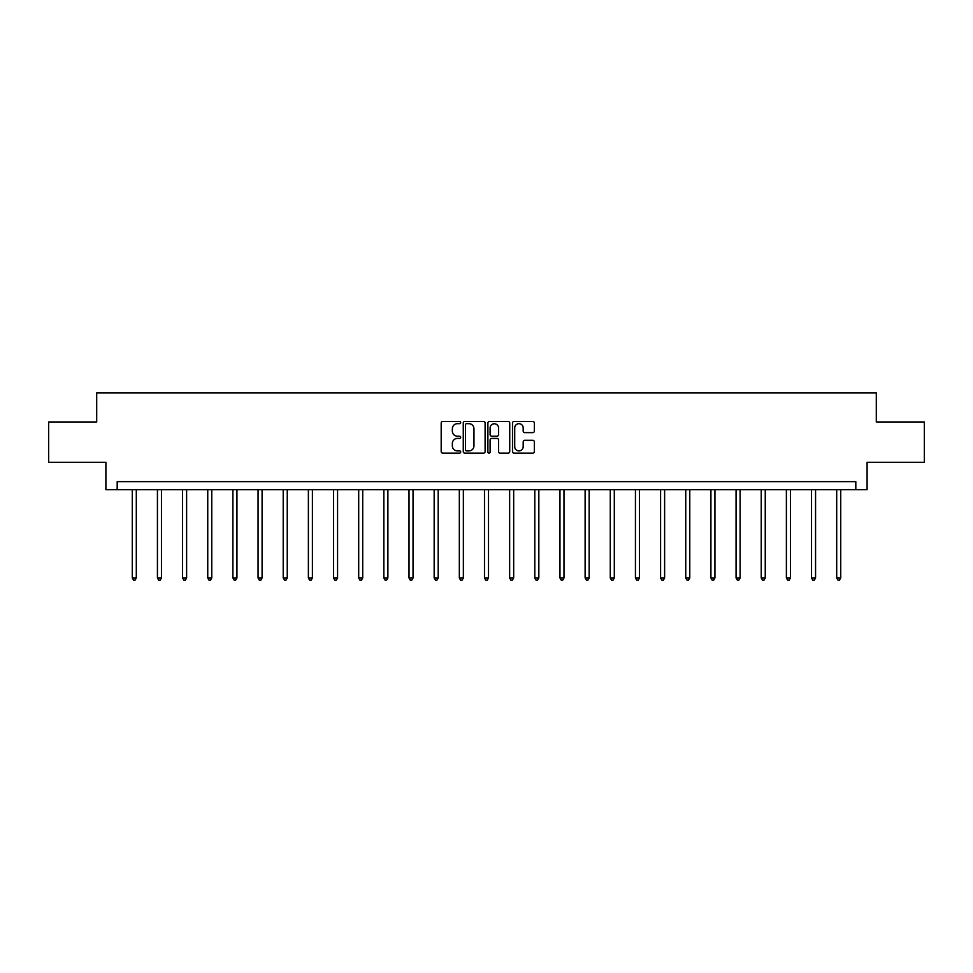 <?xml version="1.0" encoding="UTF-8"?>
<svg xmlns="http://www.w3.org/2000/svg" width="973" height="973" viewBox="0 0 973 973"><rect width="100%" height="100%" fill="white"/><g stroke="black" fill="none" stroke-linecap="round" stroke-linejoin="round"><path stroke-width="1.46" d="M460.703 422.574A1.107 1.107 0 0 0 459.584 421.467L442.776 421.467A1.581 1.581 0 0 0 441.183 423.048L441.183 451.545A1.581 1.581 0 0 0 442.776 453.126L459.584 453.126A1.107 1.107 0 0 0 460.703 452.019A1.107 1.107 0 0 0 459.584 450.913L457.407 450.913A5.06 5.06 0 0 1 452.348 445.841L452.348 443.469A5.06 5.06 0 0 1 457.407 438.409L459.584 438.409A1.107 1.107 0 0 0 460.703 437.291A1.107 1.107 0 0 0 459.584 436.184L457.407 436.184A5.06 5.06 0 0 1 452.348 431.124L452.348 428.752A5.06 5.06 0 0 1 457.407 423.681L459.584 423.681A1.107 1.107 0 0 0 460.703 422.574M532.766 432.632A1.581 1.581 0 0 0 534.347 431.039L534.347 423.048A1.581 1.581 0 0 0 532.766 421.467L514.085 421.467A1.581 1.581 0 0 0 512.503 423.048L512.503 451.545A1.581 1.581 0 0 0 514.085 453.126L532.766 453.126A1.581 1.581 0 0 0 534.347 451.545L534.347 441.888A1.581 1.581 0 0 0 532.766 440.307L524.763 440.307A1.581 1.581 0 0 0 523.182 441.888L523.182 446.68A4.233 4.233 0 0 1 518.95 450.913A4.233 4.233 0 0 1 514.717 446.68L514.717 427.913A4.233 4.233 0 0 1 518.95 423.681A4.233 4.233 0 0 1 523.182 427.913L523.182 431.039A1.581 1.581 0 0 0 524.763 432.632L532.766 432.632M855.814 489.711L867.101 489.711L867.101 462.297L924.35 462.297L924.35 421.978L876.296 421.978L876.296 392.946L96.704 392.946L96.704 421.978L48.65 421.978L48.65 462.297L105.899 462.297L105.899 489.711L855.814 489.711L855.814 481.647L117.186 481.647L117.186 489.711M485.113 423.048A1.581 1.581 0 0 0 483.532 421.467L464.851 421.467A1.581 1.581 0 0 0 463.27 423.048L463.27 451.545A1.581 1.581 0 0 0 464.851 453.126L483.532 453.126A1.581 1.581 0 0 0 485.113 451.545L485.113 423.048M489.468 421.467L508.149 421.467A1.581 1.581 0 0 1 509.73 423.048L509.73 451.545A1.581 1.581 0 0 1 508.149 453.126L500.158 453.126A1.581 1.581 0 0 1 498.565 451.545L498.565 439.991A1.581 1.581 0 0 0 496.984 438.409L491.681 438.409A1.581 1.581 0 0 0 490.1 439.991L490.1 452.019A1.107 1.107 0 0 1 488.993 453.126A1.107 1.107 0 0 1 487.887 452.019L487.887 423.048A1.581 1.581 0 0 1 489.468 421.467M466.59 423.681A1.107 1.107 0 0 0 465.483 424.787L465.483 449.806A1.107 1.107 0 0 0 466.59 450.913L468.889 450.913A5.06 5.06 0 0 0 473.96 445.841L473.96 428.752A5.06 5.06 0 0 0 468.889 423.681L466.59 423.681M498.565 427.998A4.233 4.233 0 0 0 494.333 423.766A4.233 4.233 0 0 0 490.1 427.998L490.1 434.603A1.581 1.581 0 0 0 491.681 436.184L496.984 436.184A1.581 1.581 0 0 0 498.565 434.603L498.565 427.998M132.267 489.711L132.267 577.962L136.305 577.962L136.305 489.711M136.305 577.962L135.089 580.054L133.483 580.054L132.267 577.962M157.431 489.711L157.431 577.962L161.457 577.962L161.457 489.711M161.457 577.962L160.253 580.054L158.635 580.054L157.431 577.962M182.583 489.711L182.583 577.962L186.621 577.962L186.621 489.711M186.621 577.962L185.405 580.054L183.8 580.054L182.583 577.962M207.748 489.711L207.748 577.962L211.773 577.962L211.773 489.711M211.773 577.962L210.569 580.054L208.952 580.054L207.748 577.962M232.9 489.711L232.9 577.962L236.938 577.962L236.938 489.711M236.938 577.962L235.721 580.054L234.116 580.054L232.9 577.962M258.064 489.711L258.064 577.962L262.09 577.962L262.09 489.711M262.09 577.962L260.886 580.054L259.268 580.054L258.064 577.962M283.216 489.711L283.216 577.962L287.254 577.962L287.254 489.711M287.254 577.962L286.038 580.054L284.432 580.054L283.216 577.962M308.38 489.711L308.38 577.962L312.406 577.962L312.406 489.711M312.406 577.962L311.202 580.054L309.584 580.054L308.38 577.962M333.532 489.711L333.532 577.962L337.57 577.962L337.57 489.711M337.57 577.962L336.354 580.054L334.748 580.054L333.532 577.962M358.696 489.711L358.696 577.962L362.722 577.962L362.722 489.711M362.722 577.962L361.518 580.054L359.901 580.054L358.696 577.962M383.849 489.711L383.849 577.962L387.886 577.962L387.886 489.711M387.886 577.962L386.67 580.054L385.065 580.054L383.849 577.962M409.013 489.711L409.013 577.962L413.039 577.962L413.039 489.711M413.039 577.962L411.834 580.054L410.217 580.054L409.013 577.962M434.165 489.711L434.165 577.962L438.203 577.962L438.203 489.711M438.203 577.962L436.986 580.054L435.381 580.054L434.165 577.962M459.329 489.711L459.329 577.962L463.355 577.962L463.355 489.711M463.355 577.962L462.151 580.054L460.533 580.054L459.329 577.962M484.481 489.711L484.481 577.962L488.519 577.962L488.519 489.711M488.519 577.962L487.303 580.054L485.697 580.054L484.481 577.962M509.645 489.711L509.645 577.962L513.671 577.962L513.671 489.711M513.671 577.962L512.467 580.054L510.849 580.054L509.645 577.962M534.797 489.711L534.797 577.962L538.835 577.962L538.835 489.711M538.835 577.962L537.619 580.054L536.014 580.054L534.797 577.962M559.962 489.711L559.962 577.962L563.987 577.962L563.987 489.711M563.987 577.962L562.783 580.054L561.166 580.054L559.962 577.962M585.114 489.711L585.114 577.962L589.151 577.962L589.151 489.711M589.151 577.962L587.935 580.054L586.33 580.054L585.114 577.962M610.278 489.711L610.278 577.962L614.304 577.962L614.304 489.711M614.304 577.962L613.099 580.054L611.482 580.054L610.278 577.962M635.43 489.711L635.43 577.962L639.468 577.962L639.468 489.711M639.468 577.962L638.252 580.054L636.646 580.054L635.43 577.962M660.594 489.711L660.594 577.962L664.62 577.962L664.62 489.711M664.62 577.962L663.416 580.054L661.798 580.054L660.594 577.962M685.746 489.711L685.746 577.962L689.784 577.962L689.784 489.711M689.784 577.962L688.568 580.054L686.962 580.054L685.746 577.962M710.91 489.711L710.91 577.962L714.936 577.962L714.936 489.711M714.936 577.962L713.732 580.054L712.114 580.054L710.91 577.962M736.062 489.711L736.062 577.962L740.1 577.962L740.1 489.711M740.1 577.962L738.884 580.054L737.279 580.054L736.062 577.962M761.227 489.711L761.227 577.962L765.252 577.962L765.252 489.711M765.252 577.962L764.048 580.054L762.431 580.054L761.227 577.962M786.379 489.711L786.379 577.962L790.417 577.962L790.417 489.711M790.417 577.962L789.2 580.054L787.595 580.054L786.379 577.962M811.543 489.711L811.543 577.962L815.569 577.962L815.569 489.711M815.569 577.962L814.365 580.054L812.747 580.054L811.543 577.962M836.695 489.711L836.695 577.962L840.733 577.962L840.733 489.711M840.733 577.962L839.517 580.054L837.911 580.054L836.695 577.962"/></g></svg>
